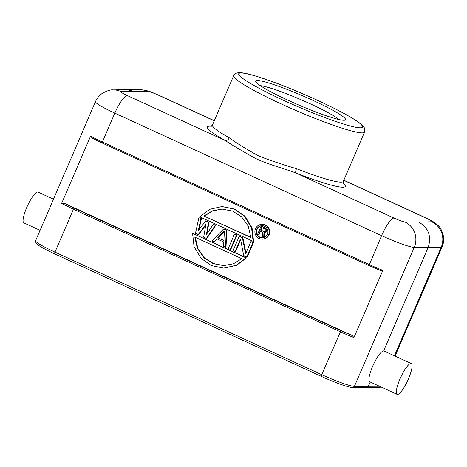 <?xml version="1.0" encoding="UTF-8"?>
<svg xmlns="http://www.w3.org/2000/svg" width="467" height="467" viewBox="0 0 467 467"><rect width="100%" height="100%" fill="white"/><g stroke="black" fill="none" stroke-linecap="round" stroke-linejoin="round"><path stroke-width="0.7" d="M343.91 120.276A48.912 5.009 -156.7 0 1 295.798 103.75A48.912 5.009 -156.7 0 1 255.729 81.614A48.912 5.009 -156.7 0 1 257.329 80.499A48.912 5.009 -156.7 0 1 310.018 99.057A48.912 5.009 -156.7 0 1 345.101 120.107A48.912 5.009 -156.7 0 1 343.91 120.276M214.248 120.801L158.803 95.332A9.632 0.987 23.3 0 0 147.905 91.433L121.046 91.579A9.632 0.987 23.3 0 0 127.187 95.507L225.147 140.503C226.822 140.777 228.205 139.878 229.291 137.818C237.394 143.655 247.276 149.744 258.952 156.095C271.356 160.806 283.872 165.003 296.504 168.692A3.853 1.249 -68.7 0 0 295.996 173.047C285.004 168.663 266.569 164.145 254.34 157.805C242.455 151.185 232.724 145.418 225.147 140.503A75.105 7.688 -156.7 0 1 210.092 126.154A75.105 7.688 -156.7 0 1 211.452 126.23M134.058 91.316L126.627 89.652L113.072 89.921C110.726 89.536 107.077 90.721 102.133 93.476C99.156 95.595 96.938 98.321 95.478 101.666A28.884 2.954 23.3 0 0 114.824 113.131A19.258 4.366 -65.3 0 1 127.193 95.507M382.87 270.375A28.884 2.954 -156.7 0 1 369.158 264.52L102.401 141.986L114.824 113.131L381.58 235.666L368.959 265.565L380.465 270.527L382.87 270.375L353.922 337.583L352.182 335.516L64.312 203.285L61.656 203.326L90.604 136.119L92.343 138.185L102.203 143.03L102.401 141.986A28.884 2.954 -156.7 0 1 90.604 136.119M240.692 239.804L235.602 251.62L235.123 251.62L240.546 239.034L243.675 255.548L246.757 256.967L247.236 256.961L253.447 242.536L250.913 241.597L245.624 253.873L242.361 237.668L242.84 237.662L245.951 253.114M242.84 237.662L239.285 236.249L233.068 250.68L235.123 251.62M237.026 234.994L234.492 234.055L228.281 248.479L230.336 249.419L236.547 234.994L237.026 234.994L230.815 249.419L230.336 249.419M217.196 238.976L214.394 241.877L213.915 241.877L216.869 238.824L223.711 241.964L223.495 246.278L226.022 247.218L226.764 230.278L224.026 229.023L223.547 229.023L211.86 240.937L213.915 241.877M215.818 225.252L206.869 238.421L206.385 238.421L215.34 225.252L215.818 225.252L213.285 224.312L206.472 234.416L208.498 222.111L208.977 222.105L207.109 233.477M208.977 222.105L205.76 220.85L198.265 230.645L200.968 218.649L201.446 218.649L198.942 229.758M201.446 218.649L198.919 217.71L195.44 233.395L198.177 234.65L205.935 224.242L203.653 237.166L206.385 238.421M205.789 225.082L198.656 234.65L198.177 234.65M223.962 268.116L236.53 265.361L246.459 257.872L192.573 233.342L194.074 246.716L201.137 258.403L211.399 265.583L223.705 268.116L236.051 265.367L245.975 257.872L192.573 233.342M222.187 206.554L234.749 209.088L245.012 216.268L252.075 227.954L253.581 241.334L253.102 241.334L251.596 227.96L244.533 216.268L234.271 209.088L221.965 206.554L209.619 209.309L199.695 216.799L253.102 241.334M262.016 224.335L262.495 224.335A7.414 7.18 89.7 0 1 269.097 234.761A7.414 7.18 89.7 0 1 262.577 239.162L262.098 239.162A7.414 7.18 -90.3 0 0 268.618 234.767A7.414 7.18 -90.3 0 0 262.016 224.335A7.414 7.18 -90.3 0 0 255.496 228.737A7.414 7.18 -90.3 0 0 262.098 239.162M242.361 237.668L239.285 236.249M246.757 256.967L252.968 242.536L253.447 242.536M252.968 242.536L250.913 241.597M236.547 234.994L234.492 234.055M226.764 230.278L223.547 229.023M225.543 247.224L226.285 230.278M217.739 237.756L224.388 230.879L223.897 240.581L217.739 237.756L223.909 240.365M224.358 231.398L218.217 237.75M200.968 218.649L198.919 217.71M208.498 222.111L205.76 220.85M215.34 225.252L213.285 224.312M246.459 257.872L245.975 257.872M241.754 258.671L233.395 263.791L223.705 265.612L213.092 263.592L204.149 257.918L197.389 248.497L194.827 237.113L241.754 258.671M195.311 237.335L197.915 248.602L204.622 257.912L213.466 263.546L223.944 265.612M203.921 216.005L212.281 210.886L221.965 209.058L232.578 211.084L241.521 216.752L248.281 226.174L250.843 237.557L203.921 216.005L250.837 237.335M222.204 209.058L212.643 210.926L204.4 215.999M267.428 234.218A6.065 5.878 89.7 0 1 262.092 237.814A6.065 5.878 89.7 0 1 256.687 229.285A6.065 5.878 89.7 0 1 262.022 225.684A6.065 5.878 89.7 0 1 267.428 234.218M262.261 225.689A6.065 5.878 -90.3 0 0 257.165 229.279A6.065 5.878 -90.3 0 0 262.331 237.808M264.433 232.403L264.205 236.938L263.727 236.944L263.954 232.408L265.221 232.362L266.365 231.474L266.523 229.326L265.379 227.995L261.543 226.232L261.065 226.238L257.656 234.154L259.092 234.592L260.533 231.241M258.613 234.592L260.137 231.054L262.851 232.303L262.606 236.43L263.727 236.944M261.065 226.238L265.379 227.995M266.657 230.803L266.178 230.803L265.624 228.532L266.102 228.532M265.624 228.532L264.9 227.995M266.044 229.332L266.523 229.326M266.237 230.225L266.715 230.225M266.178 230.803L265.886 231.48L266.365 231.474M263.954 232.408L265.992 231.906M265.513 231.912L265.886 231.48M264.742 232.362L265.221 232.362M260.574 230.044L261.66 227.517L264.696 228.912L265.221 230.365L264.159 231.492L260.574 230.044L263.61 231.439M262.057 227.703L261.053 230.044M370.232 381.988L368.3 386.478L366.63 387.622L352.69 387.505A1.926 1.862 -89.5 0 0 354.406 386.361A28.884 2.954 -156.7 0 1 321.722 374.657L54.966 252.122A28.884 2.954 -156.7 0 1 35.62 240.657L95.478 101.666M379.502 386.25L354.406 386.361L414.27 247.37A28.884 2.954 23.3 0 1 381.58 235.666A19.258 4.366 114.7 0 1 393.95 218.042A9.632 0.987 23.3 0 0 404.842 221.948L418.689 222.064C428.595 227.861 431.753 236.337 428.157 247.487L383.605 350.939C380.593 351.698 376.922 356.846 372.59 366.385C368.702 375.923 367.932 381.095 370.267 381.907M384.125 351.073L383.605 350.939M408.421 378.924A16.946 3.841 114.7 0 0 411.281 363.548A16.946 3.841 114.7 0 0 399.991 378.971A16.946 3.841 114.7 0 0 397.131 394.346A16.946 3.841 114.7 0 0 408.421 378.924M40.069 230.33L23.87 222.887A16.946 3.841 -65.3 0 1 26.73 207.511A16.946 3.841 -65.3 0 1 38.02 192.089L53.477 199.187M260.294 85.642A45.06 4.612 -156.7 0 1 300.929 99.669A45.06 4.612 -156.7 0 1 339.042 119.558M360.104 127.789A67.4 6.9 -156.7 0 1 283.265 100.207A67.4 6.9 -156.7 0 1 241.135 72.986A67.4 6.9 -156.7 0 1 317.974 100.563A67.4 6.9 -156.7 0 1 360.104 127.789M233.663 75.724A71.253 7.291 23.3 0 0 281.385 104.007A71.253 7.291 23.3 0 0 361.989 132.873A71.253 7.291 23.3 0 0 364.546 132.091C365.13 129.884 364.797 128.069 363.542 126.645C363.011 125.921 361.75 124.228 354.996 119.832C343.099 112.413 325.937 103.837 303.521 94.106C291.764 89.045 280.714 84.655 270.37 80.943C261.94 77.925 254.9 75.701 249.238 74.265C245.263 73.243 242.069 72.706 239.659 72.654C236.425 72.747 234.428 73.768 233.663 75.724L212.45 124.987A71.253 7.291 -156.7 0 0 229.285 137.818M364.546 132.091L343.333 181.354A71.253 7.291 -156.7 0 1 340.776 182.136A71.253 7.291 -156.7 0 1 296.504 168.692M393.95 218.042L295.996 173.047A75.105 7.688 -156.7 0 0 342.655 187.22A75.105 7.688 -156.7 0 0 343.111 182.93M418.689 222.064L431.706 221.796A9.632 0.987 23.3 0 0 425.56 217.867L343.782 180.303M404.842 221.948A19.258 18.616 -89.5 0 1 414.27 247.37L441.21 247.218A28.884 2.954 23.3 0 0 442.115 246.903C443.557 243.505 444.012 239.974 443.475 236.32C442.097 230.972 440.474 227.563 438.601 226.098C437.486 224.779 435.758 223.36 433.411 221.843L426.015 217.961A19.258 4.366 114.7 0 0 425.554 217.867M158.798 95.332A19.258 4.366 -65.3 0 1 159.259 95.426C152.645 92.845 149.808 90.557 140.491 89.769A19.258 18.616 90.5 0 1 147.905 91.433M121.041 91.579A19.258 18.692 -91.2 0 0 113.072 89.921M321.36 376.379L54.686 253.879A1.926 0.438 -65.3 0 1 54.639 253.867A1.926 0.438 -65.3 0 1 54.966 252.122L73.453 209.193L340.209 331.728A28.884 2.954 23.3 0 0 353.922 337.583M61.656 203.326A28.884 2.954 23.3 0 0 73.453 209.193L74.195 208.136L340.951 330.671L321.722 374.657A1.926 0.438 114.7 0 0 321.395 376.408A1.926 0.438 114.7 0 0 321.442 376.414M64.312 203.285A27.728 2.837 23.3 0 0 74.195 208.136M368.936 265.548L102.232 143.036L368.988 265.571A27.728 2.837 -156.7 0 0 380.214 270.416M102.18 143.013A27.728 2.837 -156.7 0 1 92.343 138.185M340.951 330.671A27.728 2.837 23.3 0 0 352.182 335.516M380.874 386.88A1.926 1.868 88.8 0 1 379.683 387.353L366.63 387.622M431.706 221.796A19.258 18.692 88.8 0 1 441.21 247.218L394.446 355.813M426.015 217.961L343.823 180.204M214.295 120.702L159.259 95.426M140.491 89.769L126.633 89.652M224.189 268.111L223.711 268.116M223.711 265.612L224.189 265.612M221.965 209.058L222.444 209.058M352.69 387.505C349.456 387.756 334.448 382.455 321.395 376.408L54.639 253.867C48.527 251.053 43.705 248.567 40.174 246.407C36.309 243.885 36.986 244.165 35.953 243.062L35.62 240.657M381.183 387.02L379.683 387.353M442.115 246.903L395.082 356.105M411.281 363.548L383.997 351.015M397.131 394.346L369.846 381.813M210.856 126.528L212.45 124.987M343.333 181.354L343.309 183.566"/></g></svg>
